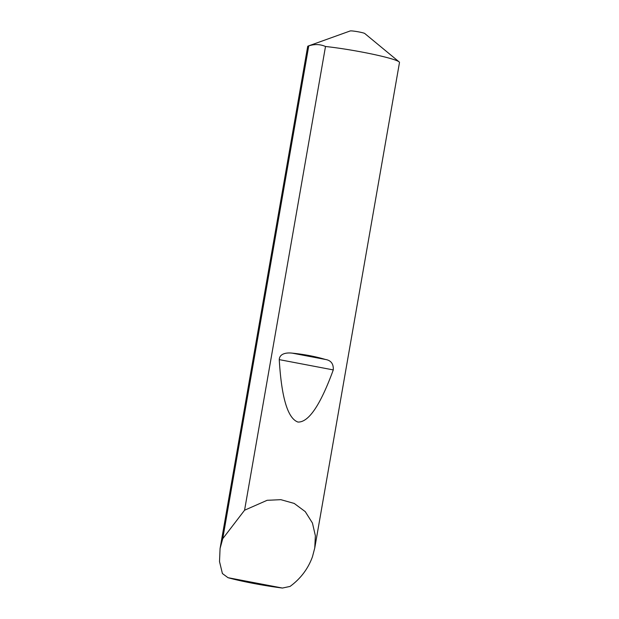 <?xml version="1.0" encoding="UTF-8"?>
<svg xmlns="http://www.w3.org/2000/svg" width="619" height="619" viewBox="0 0 619 619"><rect width="100%" height="100%" fill="white"/><g stroke="black" fill="none" stroke-linecap="round" stroke-linejoin="round"><path stroke-width="0.93" d="M228.009 577.689L222.407 573.542L219.513 561.58L220.07 548.504L307.682 46.479A46.595 3.9 9.9 0 1 308.27 46.007L350.207 30.95A7.459 0.627 9.9 0 1 358.888 31.933A7.459 0.627 9.9 0 1 364.738 33.488L399.093 61.861A46.595 3.9 9.9 0 1 399.487 62.504L314.754 548.008L312.433 556.829C308.061 568.822 300.602 578.688 290.063 586.425L282.426 588.05L228.009 577.689A43.802 3.668 -170.1 0 0 282.426 588.05M220.07 548.504L222.732 538.723L244.567 510.226L325.501 46.495A46.595 3.9 9.9 0 1 362.533 52.158A46.595 3.9 9.9 0 1 399.093 61.861M292.261 353.147C304.269 354.354 315.326 356.459 325.432 359.461C331.003 360.374 333.618 363.864 333.277 369.914C320.433 405.066 308.657 422.452 297.971 422.057C287.75 418.467 281.506 397.661 279.246 359.624C279.626 353.124 287.402 352.528 292.261 353.147L325.432 359.461M244.567 510.226L267.129 500.299L280.84 499.672L294.218 503.433L305.252 511.619L312.433 523.024L315.373 535.729L314.754 548.008M308.27 46.007A46.595 3.9 9.9 0 1 308.556 45.914A46.595 3.9 9.9 0 1 308.749 45.876C314.669 43.98 320.255 44.189 325.501 46.495M222.732 538.723L308.749 45.876M279.246 359.624L333.277 369.914"/></g></svg>
